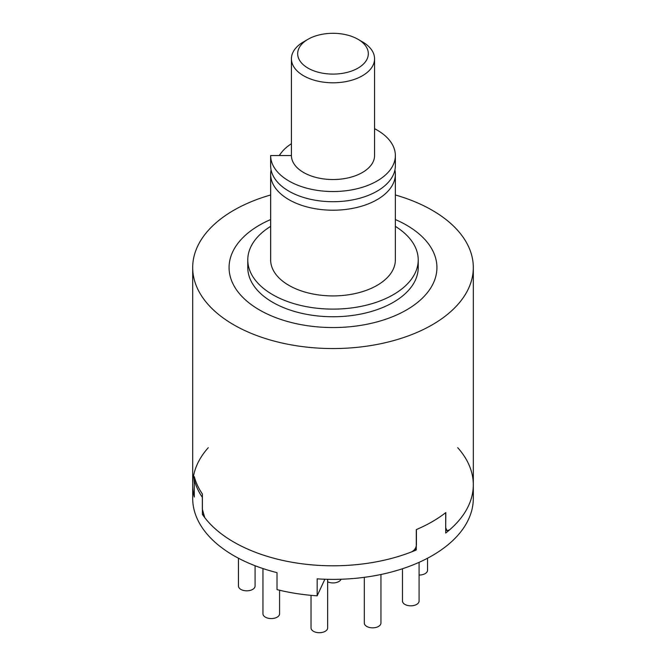 <?xml version="1.0" encoding="UTF-8"?>
<svg xmlns="http://www.w3.org/2000/svg" width="666" height="666" viewBox="0 0 666 666"><rect width="100%" height="100%" fill="white"/><g stroke="black" fill="none" stroke-linecap="round" stroke-linejoin="round"><path stroke-width="1" d="M406.493 309.973A103.929 60.007 180 0 1 293.231 322.985A103.929 60.007 180 0 1 229.071 267.549A103.929 60.007 180 0 1 270.646 219.547A103.929 60.007 180 0 0 229.071 267.549A103.929 60.007 180 0 0 293.231 322.985A103.929 60.007 180 0 0 406.493 309.973A103.929 60.007 180 0 0 436.929 267.549A103.929 60.007 180 0 1 406.493 309.973M395.354 219.547A103.929 60.007 180 0 1 436.929 267.549A103.929 60.007 180 0 0 395.354 219.547M395.354 226.373A85.223 49.201 180 0 1 418.223 259.906L418.223 267.549A85.223 49.201 180 0 1 393.265 302.339A85.223 49.201 180 0 1 300.383 313.003A85.223 49.201 180 0 1 247.777 267.549L247.777 259.906A85.223 49.201 180 0 1 270.646 226.373M418.223 259.906A85.223 49.201 180 0 1 393.265 294.705A85.223 49.201 180 0 1 300.383 305.369A85.223 49.201 180 0 1 247.777 259.906M394.921 169.955A62.354 36.006 180 0 1 395.354 174.201L395.354 259.906A62.354 36.006 180 0 1 333 295.912A62.354 36.006 180 0 1 270.646 259.906L270.646 174.201A62.354 36.006 180 0 1 271.079 169.955M395.354 174.201A62.354 36.006 180 0 1 333 210.206A62.354 36.006 180 0 1 270.646 174.201M291.425 143.748A56.36 32.534 0 0 0 281.551 152.431A56.36 32.534 0 0 0 279.47 155.536M414.851 549.159L416.275 549.983L416.275 529.62A140.31 81.002 0 0 0 445.704 512.67L445.704 533.033A140.31 81.002 0 0 0 473.31 484.79A140.31 81.002 180 0 1 449.458 529.961L446.903 530.594L445.704 529.903M194.297 494.413L193.473 493.323A140.31 81.002 180 0 1 192.69 484.79A140.31 81.002 0 0 0 194.297 497.002L194.297 476.64A140.31 81.002 0 0 0 202.397 494.022L202.397 514.393L203.163 514.269M395.354 194.98A140.31 81.002 180 0 1 432.209 210.265A140.31 81.002 180 0 1 473.31 267.549A140.31 81.002 180 0 1 333 348.551A140.31 81.002 180 0 1 192.69 267.549A140.31 81.002 180 0 1 270.646 194.98M445.704 527.797L445.812 512.579A140.31 81.002 0 0 1 416.416 529.553L416.416 544.83C416.117 548.093 414.394 550.491 411.247 552.022A140.31 81.002 180 0 1 204.77 517.665L202.347 509.224L202.347 497.344A140.31 81.002 0 0 1 194.281 479.953L194.297 491.833M445.812 527.855L446.903 530.594M193.473 493.323C193.923 495.221 194.189 494.721 194.281 491.841M303.604 41.825L308.017 39.277A35.34 20.405 0 0 0 308.017 68.123A35.34 20.405 0 0 0 357.983 68.123A35.34 20.405 0 0 0 357.983 39.277A35.34 20.405 0 0 0 308.017 39.277L303.604 41.825A41.575 24.001 180 0 0 291.425 58.791L291.425 155.536L270.646 155.536A62.354 36.006 0 0 0 333 191.533A62.354 36.006 0 0 0 395.354 155.536A62.354 36.006 0 0 0 374.575 128.696M357.983 39.277L362.396 41.825A41.575 24.001 180 0 1 374.575 58.791A41.575 24.001 180 0 1 362.396 75.766A41.575 24.001 180 0 1 317.091 80.969A41.575 24.001 180 0 1 291.425 58.791M374.575 58.791L374.575 155.536A41.575 24.001 180 0 1 362.396 172.502A41.575 24.001 180 0 1 317.091 177.705A41.575 24.001 180 0 1 291.425 155.536M270.646 155.536L270.646 165.717A62.354 36.006 0 0 0 333 201.715A62.354 36.006 0 0 0 395.354 165.717L395.354 155.536M324.866 579.237L317.166 595.82L317.166 578.854A140.31 81.002 0 0 0 473.31 498.368L473.31 484.79A140.31 81.002 0 0 0 457.717 447.677M208.283 447.677A140.31 81.002 0 0 0 192.69 484.79L192.69 498.368A140.31 81.002 0 0 0 277.006 572.643L277.006 589.61A140.31 81.002 180 0 0 317.166 595.82M202.397 514.393A140.31 81.002 0 0 0 277.006 559.065A140.31 81.002 0 0 0 416.275 549.983M255.086 565.734L255.086 586.013A8.317 4.804 180 0 1 248.077 590.759A8.317 4.804 180 0 1 238.461 586.013L238.461 558.216M279.587 590.243L279.587 613.769A8.317 4.804 180 0 1 277.148 617.166A8.317 4.804 180 0 1 268.09 618.206A8.317 4.804 180 0 1 262.953 613.769L262.953 568.556M327.655 579.312L327.655 627.913A8.317 4.804 180 0 1 327.555 628.662A8.317 4.804 180 0 1 318.689 632.7A8.317 4.804 180 0 1 311.03 627.913L311.03 595.346M380.952 574.492L380.952 623.043A8.317 4.804 180 0 1 372.635 627.838A8.317 4.804 180 0 1 364.319 623.043L364.319 577.322M419.097 562.32L419.097 601.015A8.317 4.804 180 0 1 410.789 605.819A8.317 4.804 180 0 1 402.472 601.015L402.472 568.739M427.539 558.216L427.539 570.246A8.317 4.804 180 0 1 419.097 575.049M341.092 579.237A8.317 4.804 180 0 1 327.655 581.809M281.551 152.431L279.154 155.536M192.69 267.549L192.69 484.79M473.31 267.549L473.31 484.79"/></g></svg>
